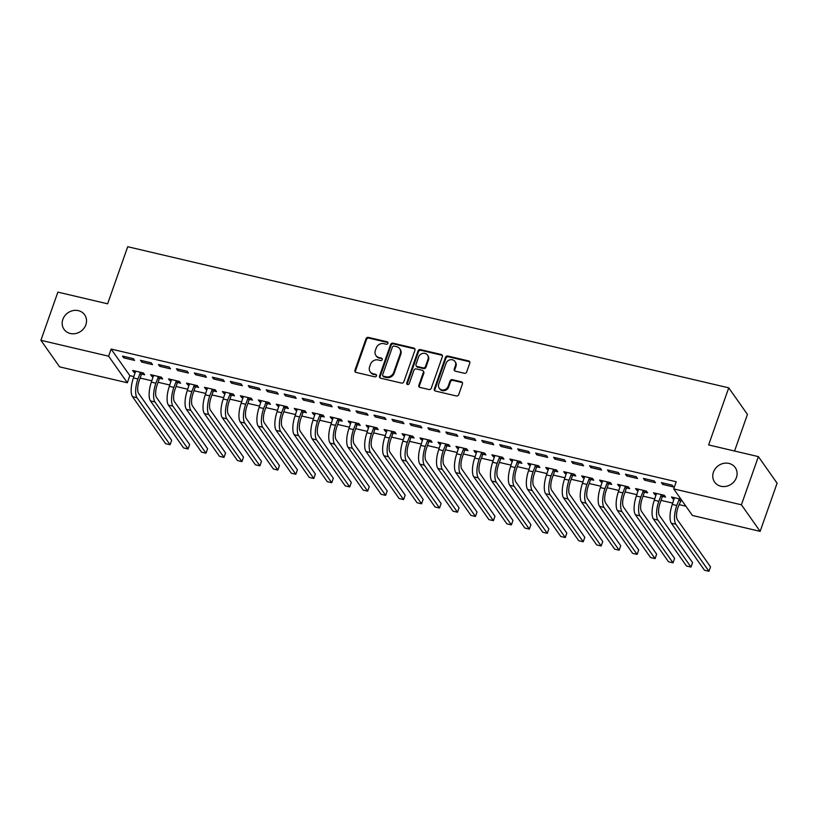 <?xml version="1.0" encoding="UTF-8"?>
<svg xmlns="http://www.w3.org/2000/svg" width="818" height="818" viewBox="0 0 818 818"><rect width="100%" height="100%" fill="white"/><g stroke="black" fill="none" stroke-linecap="round" stroke-linejoin="round"><path stroke-width="1.23" d="M387.947 343.304A1.35 1.207 -35.2 0 0 387.149 341.791L368.417 337.394A1.933 1.728 -35.2 0 0 366.035 338.734L354.93 370.257A1.933 1.728 -35.2 0 0 356.075 372.415L374.808 376.822A1.35 1.207 -35.2 0 0 376.352 374.818A1.35 1.207 -35.2 0 0 375.677 374.368L373.253 373.795A6.186 5.532 -35.2 0 1 370.165 371.75A6.186 5.532 -35.2 0 1 369.583 366.873L370.503 364.245A6.186 5.532 -35.2 0 1 378.12 359.961L380.544 360.534A1.35 1.207 -35.2 0 0 382.088 358.529A1.35 1.207 -35.2 0 0 381.413 358.079L378.99 357.507A6.186 5.532 -35.2 0 1 375.902 355.472A6.186 5.532 -35.2 0 1 375.319 350.585L376.239 347.957A6.186 5.532 -35.2 0 1 383.857 343.672L386.28 344.245A1.35 1.207 -35.2 0 0 387.947 343.304M387.998 342.65A1.35 1.207 -35.2 0 0 387.65 342.507L368.918 338.11A1.933 1.728 -35.2 0 0 366.536 339.45L355.441 370.973A1.933 1.728 -35.2 0 0 355.421 372.108M376.525 375.227A1.35 1.207 -35.2 0 0 376.178 375.084L373.253 373.795M382.262 358.938A1.35 1.207 -35.2 0 0 381.914 358.795L378.99 357.507M713.439 472.139A12.597 11.278 -35.2 0 0 714.635 482.099A12.597 11.278 -35.2 0 0 726.302 486.301A12.597 11.278 -35.2 0 0 736.425 477.538A12.597 11.278 -35.2 0 0 735.239 467.589A12.597 11.278 -35.2 0 0 723.562 463.387A12.597 11.278 -35.2 0 0 713.439 472.139M62.853 319.378A12.597 11.278 -35.2 0 0 64.049 329.327A12.597 11.278 -35.2 0 0 75.726 333.529A12.597 11.278 -35.2 0 0 85.849 324.777A12.597 11.278 -35.2 0 0 84.653 314.818A12.597 11.278 -35.2 0 0 72.976 310.615A12.597 11.278 -35.2 0 0 62.853 319.378M464.297 373.274A1.933 1.728 -35.2 0 0 466.679 371.934L469.788 363.1A1.933 1.728 -35.2 0 0 468.642 360.932L447.845 356.045A1.933 1.728 -35.2 0 0 445.462 357.384L434.358 388.908A1.933 1.728 -35.2 0 0 435.503 391.065L456.311 395.953A1.933 1.728 -35.2 0 0 458.694 394.613L462.456 383.939A1.933 1.728 -35.2 0 0 461.301 381.771L452.405 379.675A1.933 1.728 -35.2 0 0 450.023 381.014L448.152 386.311A5.174 4.632 -35.2 0 1 444 389.91A5.174 4.632 -35.2 0 1 439.215 388.182A5.174 4.632 -35.2 0 1 438.724 384.102L446.035 363.345A5.174 4.632 -35.2 0 1 450.186 359.756A5.174 4.632 -35.2 0 1 454.972 361.474A5.174 4.632 -35.2 0 1 455.462 365.564L454.246 369.02A1.933 1.728 -35.2 0 0 455.391 371.188L464.297 373.274M673.705 488.888L741.415 504.788L760.137 531.363L692.417 515.463L673.705 488.888L676.22 481.751L111.125 349.061L108.62 356.198L127.332 382.773L59.622 366.873L40.9 340.298L108.62 356.198M40.9 340.298L57.863 292.128L107.618 303.805L127.72 246.719L728.736 387.844L708.623 444.931L758.378 456.618L741.415 504.788M414.961 350.216A1.933 1.728 -35.2 0 0 413.816 348.059L393.008 343.171A1.933 1.728 -35.2 0 0 390.626 344.511L379.532 376.024A1.933 1.728 -35.2 0 0 380.677 378.192L401.474 383.08A1.933 1.728 -35.2 0 0 403.857 381.74L414.961 350.216M420.421 349.603L441.229 354.491A1.933 1.728 -35.2 0 1 442.374 356.658L431.27 388.182A1.933 1.728 -35.2 0 1 428.898 389.521L419.992 387.425A1.933 1.728 -35.2 0 1 418.847 385.258L423.346 372.476A1.933 1.728 -35.2 0 0 422.2 370.309L416.29 368.928A1.933 1.728 -35.2 0 0 413.918 370.257L409.225 383.57A1.35 1.207 -35.2 0 1 406.883 384.061A1.35 1.207 -35.2 0 1 406.761 382.988L418.039 350.942A1.933 1.728 -35.2 0 1 420.421 349.603L420.933 350.329L441.73 355.206L441.229 354.491M734.564 451.025L747.447 414.419L728.736 387.844M643.418 478.397L644.686 480.197L655.463 482.722L654.195 480.923L643.418 478.397M662.662 496.403L665.576 497.088L664.318 495.299L653.541 492.763L654.799 494.563L656.189 494.89M607.498 469.961L608.756 471.761L619.543 474.287L618.275 472.497L607.498 469.961M626.741 487.968L629.655 488.653L628.388 486.863L617.61 484.328L618.878 486.127L620.269 486.454M571.567 461.526L572.835 463.325L583.612 465.851L582.344 464.062L571.567 461.526M590.811 479.532L593.735 480.217L592.467 478.428L581.69 475.892L582.958 477.692L584.349 478.019M535.647 453.09L536.915 454.89L547.692 457.415L546.424 455.626L535.647 453.09M554.89 471.096L557.804 471.781L556.547 469.992L545.77 467.456L547.027 469.256L548.418 469.583M499.726 444.655L500.984 446.454L511.761 448.98L510.504 447.19L499.726 444.655M518.97 462.661L521.884 463.346L520.616 461.556L509.839 459.021L511.107 460.82L512.497 461.147M463.796 436.219L465.064 438.019L475.841 440.544L474.573 438.755L463.796 436.219M483.039 454.225L485.964 454.91L484.696 453.121L473.919 450.585L475.186 452.385L476.577 452.712M427.875 427.783L429.143 429.583L439.92 432.108L438.652 430.319L427.875 427.783M447.119 445.79L450.033 446.475L448.775 444.685L437.988 442.149L439.256 443.949L440.646 444.276M391.955 419.348L393.213 421.147L403.99 423.673L402.732 421.884L391.955 419.348M411.198 437.354L414.113 438.039L412.845 436.25L402.067 433.714L403.335 435.513L404.726 435.841M356.024 410.912L357.292 412.712L368.069 415.237L366.801 413.448L356.024 410.912M375.268 428.918L378.182 429.603L376.924 427.814L366.147 425.278L367.405 427.078L368.806 427.405M320.104 402.476L321.372 404.276L332.149 406.802L330.881 405.012L320.104 402.476M339.347 420.483L342.261 421.168L340.994 419.378L330.216 416.843L331.484 418.642L332.875 418.969M284.183 394.041L285.441 395.84L296.218 398.366L294.961 396.577L284.183 394.041M303.427 412.047L306.341 412.732L305.073 410.943L294.296 408.407L295.564 410.207L296.954 410.534M248.253 385.605L249.521 387.405L260.298 389.93L259.03 388.141L248.253 385.605M267.496 403.611L270.41 404.296L269.153 402.507L258.376 399.971L259.633 401.771L261.024 402.098M212.332 377.17L213.6 378.969L224.377 381.495L223.109 379.705L212.332 377.17M231.576 395.176L234.49 395.861L233.222 394.071L222.445 391.536L223.713 393.335L225.103 393.662M176.412 368.734L177.67 370.534L188.447 373.059L187.189 371.27L176.412 368.734M195.655 386.75L198.569 387.425L197.302 385.636L186.524 383.1L187.792 384.9L189.183 385.227M140.481 360.298L141.749 362.098L152.526 364.624L151.258 362.834L140.481 360.298M159.725 378.315L162.639 378.99L161.381 377.2L150.604 374.664L151.862 376.464L153.252 376.791M111.125 349.061L129.847 375.636L133.876 376.587M140.123 378.049L151.841 380.81M158.089 382.272L169.807 385.022M176.044 386.485L187.762 389.245M194.009 390.707L205.727 393.458M211.974 394.92L223.692 397.681M229.93 399.143L241.658 401.894M247.895 403.356L259.613 406.106M265.86 407.579L277.578 410.329M283.815 411.791L295.543 414.542M301.781 416.014L313.499 418.765M319.746 420.227L331.464 422.978M337.701 424.45L349.429 427.2M355.666 428.663L367.384 431.413M373.632 432.886L385.35 435.636M391.587 437.098L403.315 439.849M409.552 441.321L421.27 444.072M427.517 445.534L439.235 448.284M445.483 449.757L457.201 452.507M463.438 453.97L475.156 456.72M481.403 458.192L493.121 460.943M499.369 462.405L511.086 465.156M517.324 466.628L529.041 469.379M535.289 470.841L547.007 473.591M553.254 475.064L564.972 477.814M571.209 479.276L582.927 482.027M589.175 483.499L600.893 486.25M607.14 487.712L618.858 490.463M625.095 491.935L636.813 494.685M643.06 496.148L654.778 498.898M661.026 500.371L672.744 503.121M678.981 504.583L685.903 506.209M141.77 374.092L144.684 374.777L143.416 372.977L132.639 370.452L133.907 372.251L135.297 372.568M122.526 356.086L123.784 357.875L134.561 360.411L133.303 358.611L122.526 356.086M177.69 382.527L180.604 383.213L179.336 381.413L168.559 378.887L169.827 380.677L171.218 381.004M158.447 364.521L159.714 366.311L170.492 368.846L169.224 367.047L158.447 364.521M213.61 390.963L216.525 391.648L215.267 389.849L204.49 387.323L205.747 389.112L207.138 389.44M194.367 372.957L195.635 374.746L206.412 377.282L205.144 375.482L194.367 372.957M249.541 399.399L252.455 400.084L251.187 398.284L240.41 395.759L241.678 397.548L243.069 397.875M230.298 381.392L231.555 383.182L242.332 385.718L241.075 383.918L230.298 381.392M285.462 407.834L288.376 408.519L287.108 406.72L276.331 404.194L277.599 405.984L278.989 406.311M266.218 389.828L267.486 391.618L278.263 394.153L276.995 392.354L266.218 389.828M321.382 416.27L324.296 416.955L323.038 415.155L312.261 412.63L313.519 414.419L314.91 414.746M302.139 398.264L303.406 400.053L314.184 402.589L312.916 400.789L302.139 398.264M357.313 424.706L360.227 425.391L358.959 423.591L348.182 421.065L349.45 422.855L350.84 423.182M338.069 406.699L339.327 408.489L350.104 411.025L348.846 409.225L338.069 406.699M393.233 433.141L396.147 433.826L394.879 432.027L384.102 429.501L385.37 431.291L386.761 431.618M373.99 415.135L375.257 416.924L386.035 419.46L384.767 417.661L373.99 415.135M429.153 441.577L432.078 442.262L430.81 440.462L420.033 437.937L421.301 439.726L422.691 440.053M409.91 423.571L411.178 425.36L421.955 427.896L420.687 426.096L409.91 423.571M465.084 450.012L467.998 450.698L466.73 448.898L455.953 446.372L457.221 448.162L458.612 448.489M445.841 432.006L447.098 433.796L457.875 436.331L456.618 434.532L445.841 432.006M501.005 458.448L503.919 459.133L502.661 457.334L491.884 454.808L493.142 456.597L494.532 456.925M481.761 440.442L483.029 442.231L493.806 444.767L492.538 442.967L481.761 440.442M536.925 466.884L539.849 467.569L538.581 465.769L527.804 463.244L529.072 465.033L530.463 465.36M517.682 448.877L518.949 450.667L529.727 453.203L528.459 451.403L517.682 448.877M572.856 475.319L575.77 476.004L574.502 474.205L563.725 471.679L564.993 473.469L566.383 473.796M553.612 457.313L554.87 459.102L565.647 461.638L564.389 459.839L553.612 457.313M608.776 483.755L611.69 484.44L610.433 482.64L599.655 480.115L600.913 481.904L602.304 482.231M589.533 465.749L590.8 467.538L601.578 470.074L600.31 468.274L589.533 465.749M644.707 492.191L647.621 492.876L646.353 491.076L635.576 488.55L636.844 490.34L638.234 490.667M625.453 474.184L626.721 475.974L637.498 478.51L636.24 476.71L625.453 474.184M680.965 499.205L671.496 496.986L672.764 498.776L674.155 499.103M680.627 500.626L682.232 501.005M661.384 482.61L662.652 484.409L673.429 486.945L672.161 485.146L661.384 482.61M758.378 456.618L777.1 483.193L760.137 531.363M129.847 375.636L127.332 382.773M133.907 372.251L134.387 370.861M123.784 357.875L124.275 356.495M151.862 376.464L152.352 375.084M141.749 362.098L142.24 360.718M169.827 380.677L170.318 379.296M159.714 366.311L160.195 364.93M187.792 384.9L188.273 383.519M177.67 370.534L178.16 369.153M205.747 389.112L206.238 387.732M195.635 374.746L196.126 373.366M223.713 393.335L224.204 391.955M213.6 378.969L214.081 377.589M241.678 397.548L242.159 396.168M231.555 383.182L232.046 381.801M259.633 401.771L260.124 400.391M249.521 387.405L250.011 386.014M277.599 405.984L278.089 404.603M267.486 391.618L267.967 390.237M295.564 410.207L296.044 408.826M285.441 395.84L285.932 394.45M313.519 414.419L314.01 413.039M303.406 400.053L303.897 398.673M331.484 418.642L331.975 417.252M321.372 404.276L321.852 402.885M349.45 422.855L349.93 421.474M339.327 408.489L339.818 407.108M367.405 427.078L367.896 425.687M357.292 412.712L357.783 411.321M385.37 431.291L385.861 429.91M375.257 416.924L375.738 415.544M403.335 435.513L403.826 434.123M393.213 421.147L393.703 419.757M421.301 439.726L421.781 438.346M411.178 425.36L411.669 423.98M439.256 443.949L439.747 442.558M429.143 429.583L429.624 428.192M457.221 448.162L457.712 446.781M447.098 433.796L447.589 432.415M475.186 452.385L475.667 450.994M465.064 438.019L465.554 436.628M493.142 456.597L493.632 455.217M483.029 442.231L483.51 440.851M511.107 460.82L511.598 459.43M500.984 446.454L501.475 445.064M529.072 465.033L529.553 463.653M518.949 450.667L519.44 449.286M547.027 469.256L547.518 467.865M536.915 454.89L537.395 453.499M564.993 473.469L565.483 472.088M554.87 459.102L555.361 457.722M582.958 477.692L583.438 476.301M572.835 463.325L573.326 461.935M600.913 481.904L601.404 480.524M590.8 467.538L591.291 466.158M618.878 486.127L619.369 484.737M608.756 471.761L609.246 470.37M636.844 490.34L637.324 488.959M626.721 475.974L627.212 474.593M654.799 494.563L655.29 493.172M644.686 480.197L645.177 478.806M672.764 498.776L673.255 497.395M662.652 484.409L663.132 483.029M375.902 355.472L376.413 356.188A6.186 5.532 -35.2 0 0 379.491 358.233M370.165 371.75L370.677 372.476A6.186 5.532 -35.2 0 0 373.754 374.511M414.982 349.092A1.933 1.728 -35.2 0 0 414.317 348.775L393.509 343.887A1.933 1.728 -35.2 0 0 391.137 345.227L380.033 376.75A1.933 1.728 -35.2 0 0 380.012 377.875M394.082 346.075A1.35 1.207 -35.2 0 0 392.415 347.016L382.671 374.685A1.35 1.207 -35.2 0 0 383.478 376.198L386.035 376.801A6.186 5.532 -35.2 0 0 393.652 372.517L400.309 353.601A6.186 5.532 -35.2 0 0 399.726 348.724A6.186 5.532 -35.2 0 0 396.638 346.679L394.082 346.075M382.804 375.748L383.305 376.474A1.35 1.207 -35.2 0 0 383.979 376.914L383.478 376.198M399.726 348.724L400.227 349.439A6.186 5.532 -35.2 0 1 400.81 354.327L394.153 373.233A6.186 5.532 -35.2 0 1 386.536 377.517L383.979 376.914M442.395 355.523A1.933 1.728 -35.2 0 0 441.73 355.206M423.162 370.953L423.673 371.669A1.933 1.728 -35.2 0 1 423.857 373.192L419.348 385.984A1.933 1.728 -35.2 0 0 419.327 387.108M420.933 350.329A1.933 1.728 -35.2 0 0 418.55 351.658L407.262 383.714A1.35 1.207 -35.2 0 0 407.211 384.368M428.019 359.214A5.174 4.632 -35.2 0 0 427.528 355.124A5.174 4.632 -35.2 0 0 422.742 353.407A5.174 4.632 -35.2 0 0 418.581 356.996L416.014 364.307A1.933 1.728 -35.2 0 0 417.16 366.474L423.059 367.865A1.933 1.728 -35.2 0 0 425.442 366.525L428.019 359.214L428.52 359.93A5.174 4.632 -35.2 0 0 428.039 355.85L427.528 355.124M416.188 365.83L416.699 366.556A1.933 1.728 -35.2 0 0 417.661 367.19L417.16 366.474M428.52 359.93L425.953 367.241A1.933 1.728 -35.2 0 1 423.571 368.581L417.661 367.19M454.972 361.474L455.483 362.2A5.174 4.632 -35.2 0 1 455.974 366.28L454.757 369.736A1.933 1.728 -35.2 0 0 454.736 370.871M439.215 388.182L439.716 388.898A5.174 4.632 -35.2 0 0 444.511 390.626A5.174 4.632 -35.2 0 0 448.663 387.037L448.152 386.311M462.467 382.804A1.933 1.728 -35.2 0 0 461.812 382.487L452.906 380.401A1.933 1.728 -35.2 0 0 450.524 381.73L448.663 387.037M469.808 361.965A1.933 1.728 -35.2 0 0 469.154 361.648L448.346 356.76A1.933 1.728 -35.2 0 0 445.963 358.1L434.869 389.624A1.933 1.728 -35.2 0 0 434.849 390.759M142.813 372.844L141.34 374.603L139.172 380.769A9.847 3.436 103.2 0 0 138.559 393.274L171.668 440.288L170.093 444.747L136.984 397.742A14.765 5.153 -76.8 0 1 137.905 378.969L140.502 372.292M135.553 371.137L133.416 377.916L137.905 378.969M170.093 444.747L165.604 443.693L132.496 396.679A14.765 5.153 -76.8 0 1 133.416 377.916M141.34 374.603L140.072 372.803M160.778 377.057L159.305 378.816L157.128 384.981A9.847 3.436 103.2 0 0 156.514 397.497L189.623 444.511L188.058 448.97L154.95 401.955A14.765 5.153 -76.8 0 1 155.87 383.182L158.467 376.515M153.518 375.35L151.371 382.129L155.87 383.182M188.058 448.97L183.569 447.916L150.461 400.902A14.765 5.153 -76.8 0 1 151.371 382.129M159.305 378.816L158.038 377.016M178.743 381.28L177.261 383.039L175.093 389.204A9.847 3.436 103.2 0 0 174.479 401.71L207.588 448.724L206.013 453.182L172.905 406.178A14.765 5.153 -76.8 0 1 173.825 387.405L176.422 380.728M171.473 379.572L169.336 386.352L173.825 387.405M206.013 453.182L201.525 452.129L168.416 405.114A14.765 5.153 -76.8 0 1 169.336 386.352M177.261 383.039L176.003 381.239M196.698 385.493L195.226 387.251L193.058 393.417A9.847 3.436 103.2 0 0 192.445 405.933L225.553 452.947L223.979 457.405L190.87 410.391A14.765 5.153 -76.8 0 1 191.79 391.618L194.387 384.951M189.439 383.785L187.302 390.564L191.79 391.618M223.979 457.405L219.49 456.352L186.381 409.337A14.765 5.153 -76.8 0 1 187.302 390.564M195.226 387.251L193.958 385.452M214.664 389.716L213.191 391.474L211.013 397.64A9.847 3.436 103.2 0 0 210.4 410.145L243.508 457.16L241.944 461.618L208.835 414.603A14.765 5.153 -76.8 0 1 209.756 395.84L212.353 389.163M207.404 388.008L205.257 394.787L209.756 395.84M241.944 461.618L237.455 460.565L204.347 413.55A14.765 5.153 -76.8 0 1 205.257 394.787M213.191 391.474L211.923 389.675M232.629 393.928L231.146 395.687L228.979 401.853A9.847 3.436 103.2 0 0 228.365 414.368L261.474 461.383L259.909 465.841L226.791 418.826A14.765 5.153 -76.8 0 1 227.711 400.053L230.308 393.386M225.369 392.221L223.222 399L227.711 400.053M259.909 465.841L255.41 464.788L222.302 417.773A14.765 5.153 -76.8 0 1 223.222 399M231.146 395.687L229.889 393.887M250.584 398.151L249.112 399.91L246.944 406.076A9.847 3.436 103.2 0 0 246.33 418.581L279.439 465.595L277.864 470.053L244.756 423.039A14.765 5.153 -76.8 0 1 245.676 404.276L248.273 397.599M243.324 396.444L241.187 403.223L245.676 404.276M277.864 470.053L273.376 469L240.267 421.986A14.765 5.153 -76.8 0 1 241.187 403.223M249.112 399.91L247.844 398.11M268.549 402.364L267.077 404.123L264.899 410.288A9.847 3.436 103.2 0 0 264.286 422.804L297.394 469.818L295.83 474.276L262.721 427.262A14.765 5.153 -76.8 0 1 263.641 408.489L266.239 401.822M261.29 400.656L259.142 407.436L263.641 408.489M295.83 474.276L291.341 473.223L258.232 426.209A14.765 5.153 -76.8 0 1 259.142 407.436M267.077 404.123L265.809 402.323M286.515 406.577L285.032 408.335L282.864 414.511A9.847 3.436 103.2 0 0 282.251 427.016L315.359 474.031L313.795 478.489L280.686 431.475A14.765 5.153 -76.8 0 1 281.596 412.712L284.194 406.035M279.255 404.879L277.108 411.659L281.596 412.712M313.795 478.489L309.296 477.436L276.187 430.421A14.765 5.153 -76.8 0 1 277.108 411.659M285.032 408.335L283.774 406.546M304.47 410.8L302.997 412.558L300.83 418.724A9.847 3.436 103.2 0 0 300.216 431.239L333.325 478.254L331.75 482.712L298.642 435.697A14.765 5.153 -76.8 0 1 299.562 416.924L302.159 410.258M297.21 409.092L295.073 415.871L299.562 416.924M331.75 482.712L327.261 481.659L294.153 434.644A14.765 5.153 -76.8 0 1 295.073 415.871M302.997 412.558L301.73 410.759M322.435 415.012L320.963 416.771L318.785 422.947A9.847 3.436 103.2 0 0 318.182 435.452L351.29 482.467L349.715 486.925L316.607 439.91A14.765 5.153 -76.8 0 1 317.527 421.147L320.124 414.47M315.175 413.315L313.038 420.094L317.527 421.147M349.715 486.925L345.227 485.872L312.118 438.857A14.765 5.153 -76.8 0 1 313.038 420.094M320.963 416.771L319.695 414.982M340.4 419.235L338.918 420.994L336.75 427.16A9.847 3.436 103.2 0 0 336.137 439.675L369.245 486.69L367.681 491.148L334.572 444.133A14.765 5.153 -76.8 0 1 335.482 425.36L338.079 418.693M333.141 417.528L330.993 424.307L335.482 425.36M367.681 491.148L363.182 490.094L330.073 443.08A14.765 5.153 -76.8 0 1 330.993 424.307M338.918 420.994L337.66 419.194M358.356 423.448L356.883 425.207L354.715 431.372A9.847 3.436 103.2 0 0 354.102 443.888L387.211 490.902L385.636 495.36L352.527 448.346A14.765 5.153 -76.8 0 1 353.448 429.583L356.045 422.906M351.096 421.751L348.959 428.53L353.448 429.583M385.636 495.36L381.147 494.307L348.039 447.293A14.765 5.153 -76.8 0 1 348.959 428.53M356.883 425.207L355.615 423.417M376.321 427.671L374.849 429.43L372.671 435.595A9.847 3.436 103.2 0 0 372.067 448.111L405.176 495.125L403.601 499.583L370.493 452.569A14.765 5.153 -76.8 0 1 371.413 433.796L374.01 427.129M369.061 425.963L366.924 432.742L371.413 433.796M403.601 499.583L399.112 498.53L366.004 451.516A14.765 5.153 -76.8 0 1 366.924 432.742M374.849 429.43L373.581 427.63M394.286 431.884L392.804 433.642L390.636 439.808A9.847 3.436 103.2 0 0 390.022 452.323L423.131 499.338L421.567 503.796L388.458 456.781A14.765 5.153 -76.8 0 1 389.368 438.019L391.965 431.342M387.026 430.186L384.879 436.965L389.368 438.019M421.567 503.796L417.068 502.743L383.959 455.728A14.765 5.153 -76.8 0 1 384.879 436.965M392.804 433.642L391.546 431.853M412.241 436.106L410.769 437.865L408.601 444.031A9.847 3.436 103.2 0 0 407.988 456.546L441.096 503.561L439.522 508.019L406.413 461.004A14.765 5.153 -76.8 0 1 407.333 442.231L409.93 435.565M404.982 434.399L402.845 441.178L407.333 442.231M439.522 508.019L435.033 506.966L401.924 459.951A14.765 5.153 -76.8 0 1 402.845 441.178M410.769 437.865L409.501 436.066M430.207 440.319L428.734 442.078L426.556 448.244A9.847 3.436 103.2 0 0 425.953 460.759L459.062 507.774L457.487 512.232L424.378 465.217A14.765 5.153 -76.8 0 1 425.299 446.454L427.896 439.777M422.947 438.622L420.81 445.401L425.299 446.454M457.487 512.232L452.998 511.178L419.89 464.164A14.765 5.153 -76.8 0 1 420.81 445.401M428.734 442.078L427.466 440.288M448.172 444.542L446.689 446.301L444.522 452.466A9.847 3.436 103.2 0 0 443.908 464.982L477.017 511.996L475.452 516.455L442.344 469.44A14.765 5.153 -76.8 0 1 443.254 450.667L445.851 444M440.912 442.835L438.765 449.614L443.254 450.667M475.452 516.455L470.953 515.401L437.845 468.387A14.765 5.153 -76.8 0 1 438.765 449.614M446.689 446.301L445.432 444.501M466.127 448.755L464.655 450.514L462.487 456.679A9.847 3.436 103.2 0 0 461.873 469.195L494.982 516.209L493.407 520.667L460.299 473.653A14.765 5.153 -76.8 0 1 461.219 454.89L463.816 448.213M458.867 447.057L456.73 453.837L461.219 454.89M493.407 520.667L488.919 519.614L455.81 472.599A14.765 5.153 -76.8 0 1 456.73 453.837M464.655 450.514L463.387 448.724M484.092 452.978L482.62 454.736L480.442 460.902A9.847 3.436 103.2 0 0 479.839 473.417L512.947 520.432L511.373 524.89L478.264 477.876A14.765 5.153 -76.8 0 1 479.184 459.102L481.782 452.436M476.833 451.27L474.696 458.049L479.184 459.102M511.373 524.89L506.884 523.837L473.775 476.822A14.765 5.153 -76.8 0 1 474.696 458.049M482.62 454.736L481.352 452.937M502.058 457.19L500.585 458.949L498.407 465.115A9.847 3.436 103.2 0 0 497.794 477.63L530.902 524.645L529.338 529.103L496.229 482.088A14.765 5.153 -76.8 0 1 497.139 463.325L499.737 456.649M494.798 455.493L492.651 462.272L497.139 463.325M529.338 529.103L524.849 528.05L491.73 481.035A14.765 5.153 -76.8 0 1 492.651 462.272M500.585 458.949L499.317 457.16M520.023 461.413L518.54 463.172L516.373 469.338A9.847 3.436 103.2 0 0 515.759 481.853L548.868 528.868L547.293 533.326L514.185 486.311A14.765 5.153 -76.8 0 1 515.105 467.538L517.702 460.871M512.753 459.706L510.616 466.485L515.105 467.538M547.293 533.326L542.804 532.273L509.696 485.258A14.765 5.153 -76.8 0 1 510.616 466.485M518.54 463.172L517.283 461.372M537.978 465.626L536.506 467.385L534.338 473.55A9.847 3.436 103.2 0 0 533.725 486.066L566.833 533.08L565.258 537.538L532.15 490.524A14.765 5.153 -76.8 0 1 533.07 471.761L535.667 465.084M530.718 463.929L528.581 470.708L533.07 471.761M565.258 537.538L560.77 536.485L527.661 489.471A14.765 5.153 -76.8 0 1 528.581 470.708M536.506 467.385L535.238 465.595M555.943 469.849L554.471 471.608L552.293 477.773A9.847 3.436 103.2 0 0 551.68 490.289L584.788 537.293L583.224 541.761L550.115 494.747A14.765 5.153 -76.8 0 1 551.035 475.974L553.622 469.307M548.684 468.141L546.536 474.921L551.035 475.974M583.224 541.761L578.735 540.708L545.626 493.694A14.765 5.153 -76.8 0 1 546.536 474.921M554.471 471.608L553.203 469.808M573.909 474.062L572.426 475.82L570.258 481.986A9.847 3.436 103.2 0 0 569.645 494.501L602.754 541.516L601.179 545.974L568.07 498.96A14.765 5.153 -76.8 0 1 568.991 480.197L571.588 473.52M566.639 472.364L564.502 479.144L568.991 480.197M601.179 545.974L596.69 544.921L563.582 497.906A14.765 5.153 -76.8 0 1 564.502 479.144M572.426 475.82L571.168 474.031M591.864 478.285L590.391 480.043L588.224 486.209A9.847 3.436 103.2 0 0 587.61 498.724L620.719 545.729L619.144 550.197L586.036 503.182A14.765 5.153 -76.8 0 1 586.956 484.409L589.553 477.743M584.604 476.577L582.467 483.356L586.956 484.409M619.144 550.197L614.655 549.144L581.547 502.129A14.765 5.153 -76.8 0 1 582.467 483.356M590.391 480.043L589.124 478.244M609.829 482.497L608.357 484.256L606.179 490.422A9.847 3.436 103.2 0 0 605.565 502.937L638.674 549.952L637.11 554.41L604.001 507.395A14.765 5.153 -76.8 0 1 604.921 488.632L607.508 481.955M602.569 480.8L600.422 487.579L604.921 488.632M637.11 554.41L632.621 553.357L599.512 506.342A14.765 5.153 -76.8 0 1 600.422 487.579M608.357 484.256L607.089 482.467M627.795 486.72L626.312 488.479L624.144 494.645A9.847 3.436 103.2 0 0 623.531 507.15L656.639 554.164L655.065 558.633L621.956 511.618A14.765 5.153 -76.8 0 1 622.876 492.845L625.473 486.178M620.525 485.013L618.388 491.792L622.876 492.845M655.065 558.633L650.576 557.579L617.467 510.565A14.765 5.153 -76.8 0 1 618.388 491.792M626.312 488.479L625.054 486.679M645.75 490.933L644.277 492.692L642.11 498.857A9.847 3.436 103.2 0 0 641.496 511.373L674.605 558.387L673.03 562.845L639.921 515.831A14.765 5.153 -76.8 0 1 640.842 497.068L643.439 490.391M638.49 489.225L636.353 496.015L640.842 497.068M673.03 562.845L668.541 561.792L635.433 514.778A14.765 5.153 -76.8 0 1 636.353 496.015M644.277 492.692L643.009 490.902M663.715 495.156L662.243 496.915L660.065 503.08A9.847 3.436 103.2 0 0 659.451 515.585L692.56 562.6L690.995 567.068L657.887 520.054A14.765 5.153 -76.8 0 1 658.807 501.281L661.394 494.614M656.455 493.448L654.308 500.227L658.807 501.281M690.995 567.068L686.506 566.015L653.398 519.001A14.765 5.153 -76.8 0 1 654.308 500.227M662.243 496.915L660.975 495.115M681.353 499.757L678.03 507.293A9.847 3.436 103.2 0 0 677.416 519.808L710.525 566.823L708.95 571.281L675.842 524.266A14.765 5.153 -76.8 0 1 676.762 505.504L679.359 498.827M674.41 497.661L672.273 504.45L676.762 505.504M708.95 571.281L704.462 570.228L671.353 523.213A14.765 5.153 -76.8 0 1 672.273 504.45M680.198 501.127L678.94 499.338M387.65 342.507L387.149 341.791M376.178 375.084L375.677 374.368M381.914 358.795L381.413 358.079M355.441 370.973L354.93 370.257M366.536 339.45L366.035 338.734M368.918 338.11L368.417 337.394M380.033 376.75L379.532 376.024M391.137 345.227L390.626 344.511M393.509 343.887L393.008 343.171M414.317 348.775L413.816 348.059M386.536 377.517L386.035 376.801M394.153 373.233L393.652 372.517M400.81 354.327L400.309 353.601M419.348 385.984L418.847 385.258M423.857 373.192L423.346 372.476M407.262 383.714L406.761 382.988M418.55 351.658L418.039 350.942M423.571 368.581L423.059 367.865M425.953 367.241L425.442 366.525M454.757 369.736L454.246 369.02M455.974 366.28L455.462 365.564M450.524 381.73L450.023 381.014M452.906 380.401L452.405 379.675M461.812 382.487L461.301 381.771M434.869 389.624L434.358 388.908M445.963 358.1L445.462 357.384M448.346 356.76L447.845 356.045M469.154 361.648L468.642 360.932M132.496 396.679L136.984 397.742M150.461 400.902L154.95 401.955M168.416 405.114L172.905 406.178M186.381 409.337L190.87 410.391M204.347 413.55L208.835 414.603M222.302 417.773L226.791 418.826M240.267 421.986L244.756 423.039M258.232 426.209L262.721 427.262M276.187 430.421L280.686 431.475M294.153 434.644L298.642 435.697M312.118 438.857L316.607 439.91M330.073 443.08L334.572 444.133M348.039 447.293L352.527 448.346M366.004 451.516L370.493 452.569M383.959 455.728L388.458 456.781M401.924 459.951L406.413 461.004M419.89 464.164L424.378 465.217M437.845 468.387L442.344 469.44M455.81 472.599L460.299 473.653M473.775 476.822L478.264 477.876M491.73 481.035L496.229 482.088M509.696 485.258L514.185 486.311M527.661 489.471L532.15 490.524M545.626 493.694L550.115 494.747M563.582 497.906L568.07 498.96M581.547 502.129L586.036 503.182M599.512 506.342L604.001 507.395M617.467 510.565L621.956 511.618M635.433 514.778L639.921 515.831M653.398 519.001L657.887 520.054M671.353 523.213L675.842 524.266"/></g></svg>
